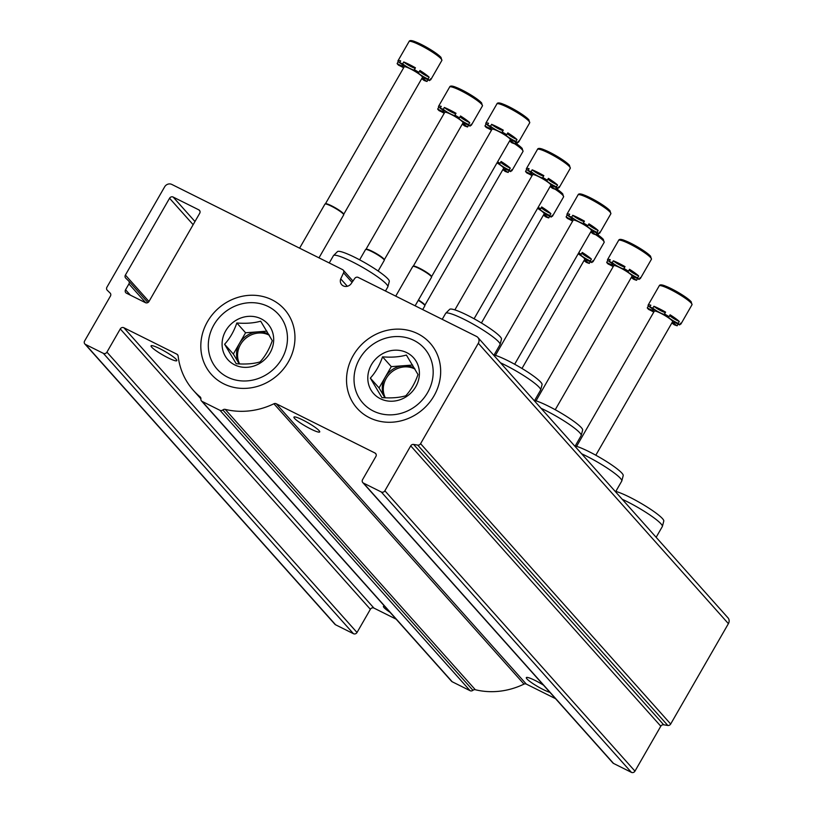 <?xml version="1.0" encoding="UTF-8"?>
<svg xmlns="http://www.w3.org/2000/svg" width="813" height="813" viewBox="0 0 813 813"><rect width="100%" height="100%" fill="white"/><g stroke="black" fill="none" stroke-linecap="round" stroke-linejoin="round"><path stroke-width="1.22" d="M276.207 403.736A2.703 2.469 138.3 0 0 273.91 403.766A72.997 66.575 138.3 0 1 225.221 409.376A2.703 2.469 138.3 0 0 222.853 409.945A2.703 2.469 138.3 0 1 219.988 410.331L202.132 401.419A2.703 2.469 138.3 0 1 200.882 398.99A2.703 2.469 138.3 0 0 200.079 396.835A72.997 66.575 138.3 0 1 193.413 390.423A72.997 66.575 138.3 0 1 178.118 355.982A2.703 2.469 138.3 0 0 176.868 354.183L123.84 327.73A2.703 2.469 138.3 0 0 120.273 328.94L106.93 352.141A2.703 2.469 138.3 0 1 103.363 353.35L85.507 344.438A2.703 2.469 138.3 0 1 84.603 341.003L110.436 296.074A2.703 2.469 138.3 0 0 110.111 293.046A655.329 597.738 138.3 0 1 107.235 290.231A2.703 2.469 138.3 0 1 106.92 287.213L164.643 186.838A5.406 4.929 138.3 0 1 171.777 184.419L342.547 269.601A2.703 2.469 138.3 0 1 343.553 272.833L340.718 278.859A6.291 5.742 138.3 0 0 341.673 284.662A6.291 5.742 138.3 0 0 350.952 283.961L354.763 278.422A2.703 2.469 138.3 0 1 358.208 277.416L476.509 336.43A5.406 4.929 138.3 0 1 477.881 337.476L727.97 617.829A5.406 4.929 138.3 0 1 728.397 623.652L670.674 724.027A2.703 2.469 138.3 0 1 667.808 725.46A655.329 597.738 138.3 0 1 663.693 724.79A2.703 2.469 138.3 0 0 660.796 726.212L634.963 771.141A2.703 2.469 138.3 0 1 631.396 772.35L613.541 763.437A2.703 2.469 138.3 0 1 612.86 762.919L362.771 482.566A2.703 2.469 138.3 0 1 362.557 479.66L375.901 456.449A2.703 2.469 138.3 0 0 374.996 453.014L276.207 403.736L526.296 684.089L555.553 698.682M477.881 337.476A5.406 4.929 138.3 0 1 478.308 343.299L420.585 443.674A2.703 2.469 138.3 0 1 417.719 445.107A655.329 597.738 138.3 0 1 413.604 444.437L663.693 724.79M362.771 482.566A2.703 2.469 138.3 0 0 363.452 483.085L381.307 491.997A2.703 2.469 138.3 0 0 384.874 490.788L410.717 445.859A2.703 2.469 138.3 0 1 413.604 444.437M302.771 419.975A14.868 2.083 -150.1 0 0 293.94 417.11A14.868 2.083 -150.1 0 0 294.55 418.39A14.868 2.083 -150.1 0 0 308.371 427.76A14.868 2.083 -150.1 0 0 319.722 431.927A14.868 2.083 -150.1 0 0 302.771 419.975M543.48 685.156A14.868 2.083 -150.1 0 0 535.157 680.471A14.868 2.083 -150.1 0 0 526.326 677.615A14.868 2.083 -150.1 0 0 526.936 678.896A14.868 2.083 -150.1 0 0 537.423 686.396A14.868 2.083 -150.1 0 0 549.913 692.361M273.91 403.766L523.999 684.109A2.703 2.469 138.3 0 1 526.296 684.089M523.999 684.109A72.997 66.575 138.3 0 1 475.31 689.729A2.703 2.469 138.3 0 0 472.942 690.298A2.703 2.469 138.3 0 1 470.077 690.684L452.211 681.772A2.703 2.469 138.3 0 1 451.53 681.253L201.441 400.9M384.549 606.163A14.868 2.083 -150.1 0 0 383.441 606.335A14.868 2.083 -150.1 0 0 384.051 607.626A14.868 2.083 -150.1 0 0 390.047 612.321M159.887 348.696A14.868 2.083 -150.1 0 0 151.055 345.83A14.868 2.083 -150.1 0 0 151.665 347.121A14.868 2.083 -150.1 0 0 165.486 356.49A14.868 2.083 -150.1 0 0 176.838 360.657A14.868 2.083 -150.1 0 0 159.887 348.696M396.144 619.171L373.929 608.083A2.703 2.469 138.3 0 0 370.362 609.293L357.019 632.494A2.703 2.469 138.3 0 1 353.452 633.703L335.586 624.791A2.703 2.469 138.3 0 1 334.905 624.272L84.816 343.919M340.718 278.859L347.334 286.278M128.921 283.92A2.703 2.469 138.3 0 0 128.586 280.881A627.209 572.088 138.3 0 1 125.71 278.097A2.703 2.469 138.3 0 1 125.395 275.068L169.561 198.25A2.703 2.469 138.3 0 1 173.128 197.041L198.809 209.845A2.703 2.469 138.3 0 1 199.703 213.28L149.003 301.46A2.703 2.469 138.3 0 1 145.436 302.67L126.452 293.198A2.703 2.469 138.3 0 1 125.558 289.774L128.921 283.92L145.771 302.802M353.198 355.545A48.922 44.624 138.3 0 1 434.711 349.407A48.922 44.624 138.3 0 1 392.892 422.15A48.922 44.624 138.3 0 1 353.198 355.545M207.478 321.674A48.922 44.624 138.3 0 1 289.001 315.535A48.922 44.624 138.3 0 1 247.172 388.279A48.922 44.624 138.3 0 1 207.478 321.674M656.142 537.312L662.31 526.58A31.361 4.4 -150.1 0 0 662.382 526.428L663.784 521.072A29.908 4.197 -150.1 0 0 629.638 497.16A29.908 4.197 -150.1 0 0 615.807 491.418M662.382 526.428A31.361 4.4 -150.1 0 0 626.569 501.357A31.361 4.4 -150.1 0 0 622.199 499.253M615.573 491.824L621.742 481.093A31.361 4.4 -150.1 0 0 621.803 480.94L623.215 475.585A29.908 4.197 -150.1 0 0 589.059 451.672A29.908 4.197 -150.1 0 0 575.228 445.931M621.803 480.94A31.361 4.4 -150.1 0 0 585.99 455.869A31.361 4.4 -150.1 0 0 581.62 453.766M574.994 446.347L581.163 435.616A31.361 4.4 -150.1 0 0 581.224 435.453L582.636 430.097A29.908 4.197 -150.1 0 0 548.48 406.185A29.908 4.197 -150.1 0 0 534.659 400.443M581.224 435.453A31.361 4.4 -150.1 0 0 545.421 410.382A31.361 4.4 -150.1 0 0 541.041 408.289M534.415 400.86L540.594 390.128A31.361 4.4 -150.1 0 0 540.655 389.976L542.068 384.62A29.908 4.197 -150.1 0 0 507.912 360.708A29.908 4.197 -150.1 0 0 494.08 354.966M540.655 389.976A31.361 4.4 -150.1 0 0 504.843 364.905A31.361 4.4 -150.1 0 0 500.473 362.801M385.474 291.013L387.821 286.928A31.361 4.4 -150.1 0 0 387.882 286.776A31.361 4.4 -150.1 0 0 352.07 261.705A31.361 4.4 -150.1 0 0 333.543 255.536A31.361 4.4 -150.1 0 0 333.442 255.668L329.245 262.975M387.882 286.776L389.295 281.42A29.908 4.197 -150.1 0 0 355.139 257.508A29.908 4.197 -150.1 0 0 337.466 251.624L333.543 255.536M493.847 355.372L500.015 344.641A31.361 4.4 -150.1 0 0 500.076 344.488L501.489 339.133A29.908 4.197 -150.1 0 0 467.333 315.22A29.908 4.197 -150.1 0 0 449.66 309.336L445.748 313.249A31.361 4.4 -150.1 0 0 445.646 313.381L442.221 319.326M500.076 344.488A31.361 4.4 -150.1 0 0 464.274 319.418A31.361 4.4 -150.1 0 0 445.748 313.249M678.113 324.113L677.158 325.779A7.205 1.006 29.9 0 1 673.327 322.466A7.205 1.006 29.9 0 1 679.658 324.946A18.923 2.652 29.9 0 0 679.089 324.214A18.923 2.652 29.9 0 0 678.215 323.33L679.282 321.47A7.205 1.006 29.9 0 1 669.648 315.576M679.282 321.47A18.923 2.652 -150.1 0 0 670.095 314.804L669.028 316.664A18.923 2.652 29.9 0 0 664.516 313.96L665.583 312.111A18.923 2.652 -150.1 0 0 653.896 306.277A7.205 1.006 29.9 0 0 660.065 310.312A7.205 1.006 29.9 0 0 665.38 312.466M649.872 306.867A7.205 1.006 29.9 0 1 648.337 306.034A18.923 2.652 -150.1 0 1 648.124 305.129A18.923 2.652 -150.1 0 1 650.837 305.2L649.77 307.05A18.923 2.652 29.9 0 1 652.829 308.137L653.896 306.277M680.044 324.265A18.923 2.652 -150.1 0 0 680.938 323.991A18.923 2.652 -150.1 0 0 680.725 323.086L679.658 324.946M677.158 325.779A18.923 2.652 29.9 0 1 674.099 324.702A7.205 1.006 29.9 0 0 671.833 323.005M653.764 312.121A7.205 1.006 29.9 0 0 648.713 309.509A18.923 2.652 29.9 0 1 647.27 307.893L648.337 306.034M678.215 323.33A7.205 1.006 29.9 0 1 671.406 319.611A7.205 1.006 29.9 0 1 668.164 316.684A7.205 1.006 29.9 0 1 669.028 316.664M664.516 313.96A7.205 1.006 29.9 0 1 664.546 314.225A7.205 1.006 29.9 0 1 659.638 312.517A7.205 1.006 29.9 0 1 652.829 308.137M649.77 307.05A7.205 1.006 29.9 0 1 653.591 310.363A7.205 1.006 29.9 0 1 647.27 307.893M576.59 446.337L654.323 311.166A10.549 1.474 29.9 0 1 662.371 314.123A10.549 1.474 29.9 0 1 672.168 320.759A10.549 1.474 29.9 0 1 672.605 321.674L595.807 455.219M637.544 278.625L636.579 280.292A7.205 1.006 29.9 0 1 632.758 276.989A7.205 1.006 29.9 0 1 639.079 279.459A18.923 2.652 29.9 0 0 638.51 278.727A18.923 2.652 29.9 0 0 637.636 277.843L638.703 275.983A7.205 1.006 29.9 0 1 629.069 270.089M638.703 275.983A18.923 2.652 -150.1 0 0 629.516 269.316L628.449 271.176A18.923 2.652 29.9 0 0 623.947 268.483L625.014 266.623A18.923 2.652 -150.1 0 0 613.317 260.79A7.205 1.006 29.9 0 0 619.486 264.835A7.205 1.006 29.9 0 0 624.801 266.989M609.303 261.38A7.205 1.006 29.9 0 1 607.758 260.546A18.923 2.652 -150.1 0 1 607.545 259.642A18.923 2.652 -150.1 0 1 610.258 259.713L609.191 261.573A18.923 2.652 29.9 0 1 612.25 262.65L613.317 260.79M639.475 278.788A18.923 2.652 -150.1 0 0 640.359 278.513A18.923 2.652 -150.1 0 0 640.146 277.609L639.079 279.459M636.579 280.292A18.923 2.652 29.9 0 1 633.52 279.215A7.205 1.006 29.9 0 0 631.264 277.518M613.195 266.644A7.205 1.006 29.9 0 0 608.134 264.022A18.923 2.652 29.9 0 1 606.691 262.406L607.758 260.546M637.636 277.843A7.205 1.006 29.9 0 1 630.837 274.123A7.205 1.006 29.9 0 1 627.585 271.196A7.205 1.006 29.9 0 1 628.449 271.176M623.947 268.483A7.205 1.006 29.9 0 1 623.978 268.737A7.205 1.006 29.9 0 1 619.059 267.03A7.205 1.006 29.9 0 1 612.25 262.65M609.191 261.573A7.205 1.006 29.9 0 1 613.022 264.875A7.205 1.006 29.9 0 1 606.691 262.406M536.021 400.85L613.744 265.678A10.549 1.474 29.9 0 1 621.793 268.636A10.549 1.474 29.9 0 1 631.589 275.272A10.549 1.474 29.9 0 1 632.026 276.186L555.238 409.732M596.966 233.148L596.01 234.815A7.205 1.006 29.9 0 1 592.179 231.502A7.205 1.006 29.9 0 1 598.51 233.971A18.923 2.652 29.9 0 0 597.941 233.24A18.923 2.652 29.9 0 0 597.067 232.355L598.134 230.496A7.205 1.006 29.9 0 1 588.5 224.612M598.134 230.496A18.923 2.652 -150.1 0 0 588.947 223.839L587.87 225.689A18.923 2.652 29.9 0 0 583.368 222.996L584.435 221.136A18.923 2.652 -150.1 0 0 572.748 215.303A7.205 1.006 29.9 0 0 578.907 219.347A7.205 1.006 29.9 0 0 584.222 221.502M568.724 215.892A7.205 1.006 29.9 0 1 567.179 215.059A18.923 2.652 -150.1 0 1 566.976 214.154A18.923 2.652 -150.1 0 1 569.679 214.226L568.612 216.085A18.923 2.652 29.9 0 1 571.681 217.162L572.748 215.303M598.896 233.301A18.923 2.652 -150.1 0 0 599.781 233.026A18.923 2.652 -150.1 0 0 599.577 232.122L598.51 233.971M596.01 234.815A18.923 2.652 29.9 0 1 592.941 233.727A7.205 1.006 29.9 0 0 590.685 232.04M572.616 221.156A7.205 1.006 29.9 0 0 567.565 218.534A18.923 2.652 29.9 0 1 566.112 216.919L567.179 215.059M597.067 232.355A7.205 1.006 29.9 0 1 590.258 228.636A7.205 1.006 29.9 0 1 587.016 225.709A7.205 1.006 29.9 0 1 587.87 225.689M583.368 222.996A7.205 1.006 29.9 0 1 583.399 223.25A7.205 1.006 29.9 0 1 578.49 221.543A7.205 1.006 29.9 0 1 571.681 217.162M568.612 216.085A7.205 1.006 29.9 0 1 572.443 219.398A7.205 1.006 29.9 0 1 566.112 216.919M495.442 355.362L573.175 220.191A10.549 1.474 29.9 0 1 581.224 223.148A10.549 1.474 29.9 0 1 591.021 229.794A10.549 1.474 29.9 0 1 591.458 230.699L514.659 364.244M556.397 187.661L555.431 189.327A7.205 1.006 29.9 0 1 551.6 186.014A7.205 1.006 29.9 0 1 557.931 188.494A18.923 2.652 29.9 0 0 557.362 187.762A18.923 2.652 29.9 0 0 556.488 186.868L557.555 185.018A7.205 1.006 29.9 0 1 547.921 179.124M557.555 185.018A18.923 2.652 -150.1 0 0 548.369 178.352L547.301 180.212A18.923 2.652 29.9 0 0 542.789 177.508L543.856 175.649A18.923 2.652 -150.1 0 0 532.169 169.826A7.205 1.006 29.9 0 0 538.338 173.86A7.205 1.006 29.9 0 0 543.653 176.014M528.155 170.405A7.205 1.006 29.9 0 1 526.611 169.582A18.923 2.652 -150.1 0 1 526.397 168.677A18.923 2.652 -150.1 0 1 529.111 168.748L528.044 170.598A18.923 2.652 29.9 0 1 531.102 171.675L532.169 169.826M558.328 187.813A18.923 2.652 -150.1 0 0 559.212 187.539A18.923 2.652 -150.1 0 0 558.998 186.634L557.931 188.494M555.431 189.327A18.923 2.652 29.9 0 1 552.373 188.25A7.205 1.006 29.9 0 0 550.116 186.553M532.048 175.669A7.205 1.006 29.9 0 0 526.987 173.057A18.923 2.652 29.9 0 1 525.544 171.431L526.611 169.582M556.488 186.868A7.205 1.006 29.9 0 1 549.679 183.159A7.205 1.006 29.9 0 1 546.438 180.222A7.205 1.006 29.9 0 1 547.301 180.212M542.789 177.508A7.205 1.006 29.9 0 1 542.82 177.773A7.205 1.006 29.9 0 1 537.911 176.055A7.205 1.006 29.9 0 1 531.102 171.675M528.044 170.598A7.205 1.006 29.9 0 1 531.875 173.911A7.205 1.006 29.9 0 1 525.544 171.431M454.874 309.875L532.596 174.704A10.549 1.474 29.9 0 1 540.645 177.661A10.549 1.474 29.9 0 1 550.442 184.307A10.549 1.474 29.9 0 1 550.879 185.222L474.081 318.767M515.818 142.173L514.863 143.84A7.205 1.006 29.9 0 1 511.031 140.527A7.205 1.006 29.9 0 1 517.363 143.007A18.923 2.652 29.9 0 0 516.794 142.275A18.923 2.652 29.9 0 0 515.92 141.391L516.987 139.531A7.205 1.006 29.9 0 1 507.353 133.637M516.987 139.531A18.923 2.652 -150.1 0 0 507.79 132.865L506.723 134.724A18.923 2.652 29.9 0 0 502.221 132.021L503.288 130.171A18.923 2.652 -150.1 0 0 491.601 124.338A7.205 1.006 29.9 0 0 497.759 128.373A7.205 1.006 29.9 0 0 503.074 130.527M487.576 124.928A7.205 1.006 29.9 0 1 486.032 124.094A18.923 2.652 -150.1 0 1 485.828 123.19A18.923 2.652 -150.1 0 1 488.532 123.261L487.465 125.111A18.923 2.652 29.9 0 1 490.534 126.198L491.601 124.338M517.749 142.326A18.923 2.652 -150.1 0 0 518.633 142.051A18.923 2.652 -150.1 0 0 518.43 141.147L517.363 143.007M514.863 143.84A18.923 2.652 29.9 0 1 511.794 142.763A7.205 1.006 29.9 0 0 509.538 141.066M491.469 130.192A7.205 1.006 29.9 0 0 486.408 127.57A18.923 2.652 29.9 0 1 484.965 125.954L486.032 124.094M515.92 141.391A7.205 1.006 29.9 0 1 509.111 137.671A7.205 1.006 29.9 0 1 505.869 134.745A7.205 1.006 29.9 0 1 506.723 134.724M502.221 132.021A7.205 1.006 29.9 0 1 502.251 132.285A7.205 1.006 29.9 0 1 497.343 130.578A7.205 1.006 29.9 0 1 490.534 126.198M487.465 125.111A7.205 1.006 29.9 0 1 491.296 128.424A7.205 1.006 29.9 0 1 484.965 125.954M413.289 266.146L492.028 129.226A10.549 1.474 29.9 0 1 500.066 132.184A10.549 1.474 29.9 0 1 509.873 138.82A10.549 1.474 29.9 0 1 510.3 139.734L431.571 276.654M415.118 305.81L431.54 277.243A10.813 1.514 -150.1 0 0 431.571 277.121A10.813 1.514 -150.1 0 0 431.103 276.308A10.813 1.514 -150.1 0 0 421.429 269.703A10.813 1.514 -150.1 0 0 412.892 266.369A10.813 1.514 -150.1 0 0 412.791 266.461L395.728 296.135M431.54 276.705A10.549 1.474 -150.1 0 0 431.571 276.583A10.549 1.474 -150.1 0 0 431.103 275.79A10.549 1.474 -150.1 0 0 421.683 269.357A10.549 1.474 -150.1 0 0 413.35 266.105A10.549 1.474 -150.1 0 0 413.258 266.197M590.268 261.745L589.313 263.412A7.205 1.006 29.9 0 1 585.482 260.099A7.205 1.006 29.9 0 1 591.813 262.579A18.923 2.652 29.9 0 0 591.244 261.847A18.923 2.652 29.9 0 0 590.36 260.963L591.427 259.103A7.205 1.006 29.9 0 1 581.803 253.209M591.427 259.103A18.923 2.652 -150.1 0 0 582.24 252.437L581.173 254.296A18.923 2.652 29.9 0 0 578.744 252.813M592.199 261.908A18.923 2.652 -150.1 0 0 593.084 261.634A18.923 2.652 -150.1 0 0 592.88 260.719L591.813 262.579M589.313 263.412A18.923 2.652 29.9 0 1 586.244 262.335A7.205 1.006 29.9 0 0 583.988 260.638M590.36 260.963A7.205 1.006 29.9 0 1 583.561 257.243A7.205 1.006 29.9 0 1 580.319 254.317A7.205 1.006 29.9 0 1 581.173 254.296M578.145 253.839A10.549 1.474 29.9 0 1 584.323 258.392A10.549 1.474 29.9 0 1 584.75 259.306L521.987 368.472M549.69 216.268L548.734 217.925A7.205 1.006 29.9 0 1 544.903 214.622A7.205 1.006 29.9 0 1 551.234 217.091A18.923 2.652 29.9 0 0 550.665 216.36A18.923 2.652 29.9 0 0 549.791 215.475L550.858 213.616A7.205 1.006 29.9 0 1 541.224 207.722M550.858 213.616A18.923 2.652 -150.1 0 0 541.671 206.959L540.604 208.809A18.923 2.652 29.9 0 0 538.165 207.325M551.62 216.421A18.923 2.652 -150.1 0 0 552.515 216.146A18.923 2.652 -150.1 0 0 552.301 215.242L551.234 217.091M548.734 217.925A18.923 2.652 29.9 0 1 545.675 216.847A7.205 1.006 29.9 0 0 543.409 215.15M549.791 215.475A7.205 1.006 29.9 0 1 542.982 211.756A7.205 1.006 29.9 0 1 539.741 208.829A7.205 1.006 29.9 0 1 540.604 208.809M537.576 208.352A10.549 1.474 29.9 0 1 543.745 212.915A10.549 1.474 29.9 0 1 544.182 213.819L481.408 322.985M509.121 170.781L508.155 172.447A7.205 1.006 29.9 0 1 504.324 169.134A7.205 1.006 29.9 0 1 510.655 171.614A18.923 2.652 29.9 0 0 510.086 170.882A18.923 2.652 29.9 0 0 509.212 169.988L510.279 168.139A7.205 1.006 29.9 0 1 500.645 162.244M510.279 168.139A18.923 2.652 -150.1 0 0 501.093 161.472L500.025 163.322A18.923 2.652 29.9 0 0 497.597 161.838M511.052 170.933A18.923 2.652 -150.1 0 0 511.936 170.659A18.923 2.652 -150.1 0 0 511.723 169.754L510.655 171.614M508.155 172.447A18.923 2.652 29.9 0 1 505.097 171.37A7.205 1.006 29.9 0 0 502.841 169.673M509.212 169.988A7.205 1.006 29.9 0 1 502.404 166.279A7.205 1.006 29.9 0 1 499.162 163.342A7.205 1.006 29.9 0 1 500.025 163.322M496.997 162.874A10.549 1.474 29.9 0 1 503.166 167.427A10.549 1.474 29.9 0 1 503.603 168.342L424.874 305.261M422.689 309.59L424.843 305.851A10.813 1.514 -150.1 0 0 424.874 305.718A10.813 1.514 -150.1 0 0 424.396 304.905A10.813 1.514 -150.1 0 0 418.258 300.353M424.843 305.312A10.549 1.474 -150.1 0 0 424.874 305.19A10.549 1.474 -150.1 0 0 424.406 304.397A10.549 1.474 -150.1 0 0 418.471 299.987M468.542 125.293L467.587 126.96A7.205 1.006 29.9 0 1 463.756 123.647A7.205 1.006 29.9 0 1 470.087 126.127A18.923 2.652 29.9 0 0 469.518 125.395A18.923 2.652 29.9 0 0 468.644 124.511L469.711 122.651A7.205 1.006 29.9 0 1 460.077 116.757M469.711 122.651A18.923 2.652 -150.1 0 0 460.514 115.985L459.447 117.844A18.923 2.652 29.9 0 0 454.945 115.141L456.012 113.292A18.923 2.652 -150.1 0 0 444.325 107.458A7.205 1.006 29.9 0 0 450.483 111.493A7.205 1.006 29.9 0 0 455.798 113.647M440.3 108.048A7.205 1.006 29.9 0 1 438.756 107.214A18.923 2.652 -150.1 0 1 438.553 106.31A18.923 2.652 -150.1 0 1 441.256 106.381L440.189 108.231A18.923 2.652 29.9 0 1 443.258 109.318L444.325 107.458M470.473 125.446A18.923 2.652 -150.1 0 0 471.357 125.172A18.923 2.652 -150.1 0 0 471.154 124.267L470.087 126.127M467.587 126.96A18.923 2.652 29.9 0 1 464.518 125.883A7.205 1.006 29.9 0 0 462.262 124.186M444.193 113.302A7.205 1.006 29.9 0 0 439.132 110.69A18.923 2.652 29.9 0 1 437.689 109.064L438.756 107.214M468.644 124.511A7.205 1.006 29.9 0 1 461.835 120.791A7.205 1.006 29.9 0 1 458.593 117.865A7.205 1.006 29.9 0 1 459.447 117.844M454.945 115.141A7.205 1.006 29.9 0 1 454.975 115.405A7.205 1.006 29.9 0 1 450.067 113.698A7.205 1.006 29.9 0 1 443.258 109.318M440.189 108.231A7.205 1.006 29.9 0 1 444.02 111.544A7.205 1.006 29.9 0 1 437.689 109.064M366.013 249.256L444.752 112.346A10.549 1.474 29.9 0 1 452.8 115.294A10.549 1.474 29.9 0 1 462.597 121.94A10.549 1.474 29.9 0 1 463.024 122.854L384.295 259.774M378.147 271.014L384.275 260.363A10.813 1.514 -150.1 0 0 384.305 260.231A10.813 1.514 -150.1 0 0 383.827 259.428A10.813 1.514 -150.1 0 0 374.163 252.823A10.813 1.514 -150.1 0 0 365.616 249.489A10.813 1.514 -150.1 0 0 365.525 249.581L359.631 259.825M384.264 259.825A10.549 1.474 -150.1 0 0 384.295 259.703A10.549 1.474 -150.1 0 0 383.838 258.91A10.549 1.474 -150.1 0 0 374.407 252.467A10.549 1.474 -150.1 0 0 366.074 249.225A10.549 1.474 -150.1 0 0 365.982 249.317M427.963 79.806L427.008 81.473A7.205 1.006 29.9 0 1 423.177 78.16A7.205 1.006 29.9 0 1 429.508 80.639A18.923 2.652 29.9 0 0 428.939 79.908A18.923 2.652 29.9 0 0 428.065 79.024L429.132 77.164A7.205 1.006 29.9 0 1 419.498 71.27M429.132 77.164A18.923 2.652 -150.1 0 0 419.945 70.497L418.878 72.357A18.923 2.652 29.9 0 0 414.366 69.664L415.433 67.804A18.923 2.652 -150.1 0 0 403.746 61.971A7.205 1.006 29.9 0 0 409.915 66.016A7.205 1.006 29.9 0 0 415.23 68.16M399.722 62.56A7.205 1.006 29.9 0 1 398.187 61.727A18.923 2.652 -150.1 0 1 397.974 60.823A18.923 2.652 -150.1 0 1 400.687 60.894L399.62 62.753A18.923 2.652 29.9 0 1 402.679 63.831L403.746 61.971M429.894 79.969A18.923 2.652 -150.1 0 0 430.788 79.694A18.923 2.652 -150.1 0 0 430.575 78.78L429.508 80.639M427.008 81.473A18.923 2.652 29.9 0 1 423.949 80.396A7.205 1.006 29.9 0 0 421.683 78.698M403.614 67.825A7.205 1.006 29.9 0 0 398.563 65.203A18.923 2.652 29.9 0 1 397.12 63.587L398.187 61.727M428.065 79.024A7.205 1.006 29.9 0 1 421.256 75.304A7.205 1.006 29.9 0 1 418.014 72.377A7.205 1.006 29.9 0 1 418.878 72.357M414.366 69.664A7.205 1.006 29.9 0 1 414.396 69.918A7.205 1.006 29.9 0 1 409.488 68.211A7.205 1.006 29.9 0 1 402.679 63.831M399.62 62.753A7.205 1.006 29.9 0 1 403.451 66.056A7.205 1.006 29.9 0 1 397.12 63.587M325.444 203.778L404.173 66.859A10.549 1.474 29.9 0 1 412.221 69.816A10.549 1.474 29.9 0 1 422.018 76.452A10.549 1.474 29.9 0 1 422.455 77.367L343.726 214.286M318.981 257.853L343.696 214.876A10.813 1.514 -150.1 0 0 343.726 214.754A10.813 1.514 -150.1 0 0 343.249 213.941A10.813 1.514 -150.1 0 0 333.584 207.335A10.813 1.514 -150.1 0 0 325.037 204.002A10.813 1.514 -150.1 0 0 324.946 204.093L299.591 248.178M343.696 214.337A10.549 1.474 -150.1 0 0 343.726 214.215A10.549 1.474 -150.1 0 0 343.259 213.423A10.549 1.474 -150.1 0 0 333.828 206.99A10.549 1.474 -150.1 0 0 325.505 203.738A10.549 1.474 -150.1 0 0 325.413 203.829M236.217 363.726L224.601 344.255C229.855 338.493 233.931 331.409 236.837 322.985C245.892 323.706 253.839 323.117 260.678 321.186L272.284 340.657C269.388 349.051 265.312 356.145 260.048 361.927C253.351 363.848 245.404 364.448 236.217 363.726M234.642 364.854A26.829 24.471 138.3 0 1 235.323 320.749A26.829 24.471 138.3 0 1 273.686 339.885A26.829 24.471 138.3 0 1 234.642 364.854M227.579 377.141A41.138 37.52 138.3 0 1 228.616 309.499A41.138 37.52 138.3 0 1 287.456 338.848A41.138 37.52 138.3 0 1 227.579 377.141M236.837 322.985L245.577 332.771L233.341 354.041L239.225 363.909A21.463 19.573 -41.7 0 1 239.144 363.787A21.463 19.573 -41.7 0 1 239.459 343.411A21.463 19.573 -41.7 0 1 257.497 331.877L245.577 332.771M266.918 331.165L257.497 331.877A21.463 19.573 -41.7 0 1 268.829 334.397M224.601 344.255L233.341 354.041M239.622 363.929A21.463 19.573 138.3 0 1 244.276 339.651A21.463 19.573 138.3 0 1 268.808 334.986A21.463 19.573 138.3 0 1 269.316 335.251M381.927 397.598L370.322 378.116C375.565 372.364 379.641 365.271 382.557 356.846C391.602 357.578 399.549 356.978 406.388 355.057L417.994 374.529C415.108 382.923 411.032 390.016 405.768 395.799C399.071 397.72 391.124 398.309 381.927 397.598M380.362 398.726A26.829 24.471 138.3 0 1 381.033 354.62A26.829 24.471 138.3 0 1 419.406 373.756A26.829 24.471 138.3 0 1 380.362 398.726M373.299 411.012A41.138 37.52 138.3 0 1 374.336 343.371A41.138 37.52 138.3 0 1 433.177 372.72A41.138 37.52 138.3 0 1 373.299 411.012M382.557 356.846L391.287 366.643L379.061 387.913L384.935 397.781A21.463 19.573 -41.7 0 1 384.864 397.648A21.463 19.573 -41.7 0 1 385.179 377.283A21.463 19.573 -41.7 0 1 403.207 365.748L391.287 366.643M412.638 365.037L403.207 365.748A21.463 19.573 -41.7 0 1 414.539 368.269M370.322 378.116L379.061 387.913M385.332 397.801A21.463 19.573 138.3 0 1 389.996 373.523A21.463 19.573 138.3 0 1 414.518 368.858A21.463 19.573 138.3 0 1 415.036 369.122M478.308 343.299L728.397 623.652M420.585 443.674L670.674 724.027M417.719 445.107L667.808 725.46M410.717 445.859L660.796 726.212M384.874 490.788L634.963 771.141M381.307 491.997L631.396 772.35M363.452 483.085L613.541 763.437M374.996 453.014L376.124 454.274M225.221 409.376L475.31 689.729M222.853 409.945L472.942 690.298M219.988 410.331L470.077 690.684M202.132 401.419L452.211 681.772M200.079 396.835L200.537 397.344M176.868 354.183L177.986 355.444M123.84 327.73L373.929 608.083M120.273 328.94L370.362 609.293M106.93 352.141L357.019 632.494M103.363 353.35L353.452 633.703M85.507 344.438L335.586 624.791M343.553 272.833L352.049 282.365M198.809 209.845L199.927 211.106M173.128 197.041L194.968 221.522M169.561 198.25L193.148 224.683M125.395 275.068L148.972 301.501M128.82 281.135L147.915 302.548L128.708 281.003M125.558 289.774L130.354 295.149M690.786 301.379A17.571 2.459 -150.1 0 0 673.51 289.804A17.571 2.459 -150.1 0 0 660.999 285.719M691.233 303.097A18.923 2.652 -150.1 0 0 673.642 291.176A18.923 2.652 -150.1 0 0 659.201 285.871C659.617 284.56 661.497 284.54 664.851 285.82L689.251 299.865L691.121 301.643L692.005 304.733A18.923 2.652 -150.1 0 0 691.233 303.097M650.207 255.892A17.571 2.459 -150.1 0 0 632.931 244.327A17.571 2.459 -150.1 0 0 620.431 240.231M650.654 257.609A18.923 2.652 -150.1 0 0 633.073 245.689A18.923 2.652 -150.1 0 0 618.622 240.384C619.039 239.073 620.929 239.063 624.282 240.343L648.672 254.378L650.552 256.156L651.437 259.245A18.923 2.652 -150.1 0 0 650.654 257.609M609.638 210.415A17.571 2.459 -150.1 0 0 592.362 198.839A17.571 2.459 -150.1 0 0 579.852 194.744M610.085 212.122A18.923 2.652 -150.1 0 0 592.494 200.201A18.923 2.652 -150.1 0 0 578.053 194.896C578.47 193.585 580.35 193.575 583.704 194.856L608.104 208.9L609.974 210.669L610.858 213.768A18.923 2.652 -150.1 0 0 610.085 212.122M569.059 164.927A17.571 2.459 -150.1 0 0 551.783 153.352A17.571 2.459 -150.1 0 0 539.283 149.257M569.507 166.645A18.923 2.652 -150.1 0 0 551.925 154.724A18.923 2.652 -150.1 0 0 537.474 149.409C537.891 148.108 539.781 148.088 543.125 149.368L567.525 163.413L569.405 165.181L570.289 168.281A18.923 2.652 -150.1 0 0 569.507 166.645M528.48 119.44A17.571 2.459 -150.1 0 0 511.214 107.865A17.571 2.459 -150.1 0 0 498.704 103.779M528.938 121.157A18.923 2.652 -150.1 0 0 511.347 109.237A18.923 2.652 -150.1 0 0 496.895 103.932C497.322 102.621 499.202 102.601 502.556 103.881L526.946 117.926L528.826 119.704L529.71 122.793A18.923 2.652 -150.1 0 0 528.938 121.157M602.931 239.012A17.571 2.459 -150.1 0 0 596.529 233.91L603.276 239.276L604.161 242.365A18.923 2.652 -150.1 0 0 603.378 240.729A18.923 2.652 -150.1 0 0 595.716 234.723M562.362 193.524A17.571 2.459 -150.1 0 0 555.95 188.423L562.698 193.789L563.582 196.888A18.923 2.652 -150.1 0 0 562.809 195.242A18.923 2.652 -150.1 0 0 555.147 189.246M521.783 148.047A17.571 2.459 -150.1 0 0 515.381 142.946L522.129 148.301L523.013 151.401A18.923 2.652 -150.1 0 0 522.231 149.765A18.923 2.652 -150.1 0 0 514.568 143.759M481.205 102.56A17.571 2.459 -150.1 0 0 463.938 90.985A17.571 2.459 -150.1 0 0 451.428 86.9M481.662 104.277A18.923 2.652 -150.1 0 0 464.071 92.357A18.923 2.652 -150.1 0 0 449.63 87.052C450.046 85.741 451.926 85.721 455.28 87.001L479.68 101.046L481.55 102.824L482.434 105.914A18.923 2.652 -150.1 0 0 481.662 104.277M440.636 57.073A17.571 2.459 -150.1 0 0 423.36 45.498A17.571 2.459 -150.1 0 0 410.86 41.412M441.083 58.79A18.923 2.652 -150.1 0 0 423.492 46.869A18.923 2.652 -150.1 0 0 409.051 41.565C409.467 40.254 411.358 40.244 414.701 41.524L439.101 55.558L440.971 57.337L441.866 60.426A18.923 2.652 -150.1 0 0 441.083 58.79M193.413 390.423L200.902 398.817M343.228 270.129L352.964 281.044M659.201 285.871L648.124 305.129M692.005 304.733L680.938 323.991M618.622 240.384L607.545 259.642M651.437 259.245L640.359 278.513M578.053 194.896L566.976 214.154M610.858 213.768L599.781 233.026M537.474 149.409L526.397 168.677M570.289 168.281L559.212 187.539M496.895 103.932L485.828 123.19M529.71 122.793L518.633 142.051M431.571 276.583L431.571 277.121M604.161 242.365L593.084 261.634M563.582 196.888L552.515 216.146M523.013 151.401L511.936 170.659M424.874 305.19L424.874 305.718M449.63 87.052L438.553 106.31M482.434 105.914L471.357 125.172M384.295 259.703L384.305 260.231M409.051 41.565L397.974 60.823M441.866 60.426L430.788 79.694M343.726 214.215L343.726 214.754"/></g></svg>

